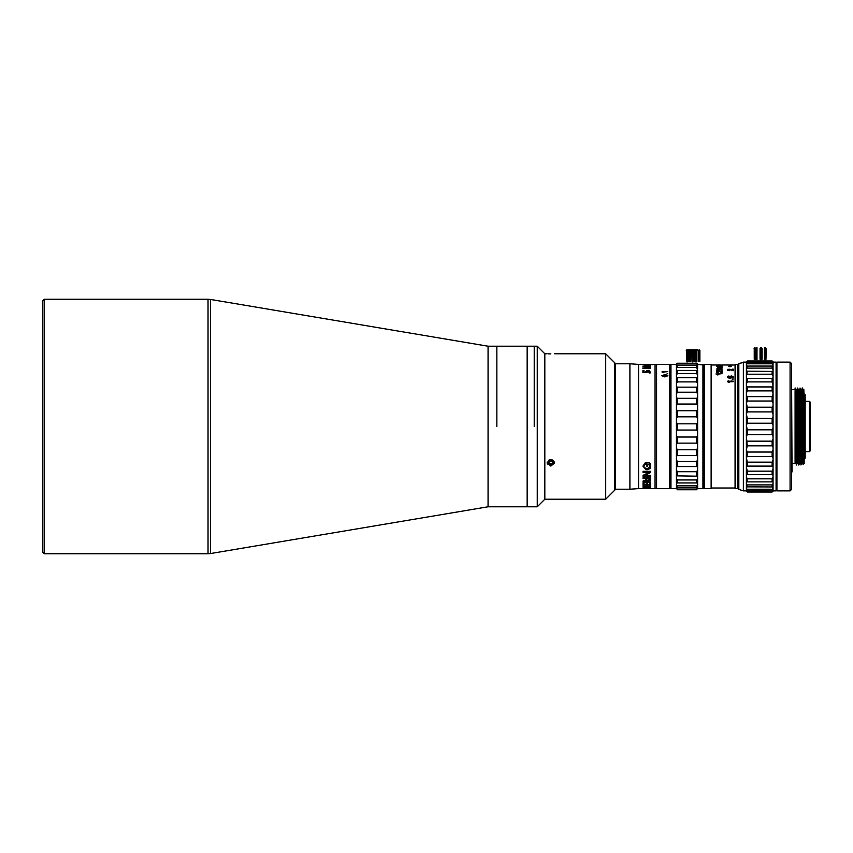 <?xml version="1.0" encoding="UTF-8"?>
<svg xmlns="http://www.w3.org/2000/svg" width="853" height="853" viewBox="0 0 853 853"><rect width="100%" height="100%" fill="white"/><g stroke="black" fill="none" stroke-linecap="round" stroke-linejoin="round"><path stroke-width="1.28" d="M42.65 426.5L42.65 300.757L44.164 299.243L44.164 553.757L42.65 552.243L42.65 426.5M488.065 426.5L488.065 346.211L210.542 299.456L210.542 553.544L488.065 506.789L488.065 426.5M496.851 426.5L496.851 346.211L496.851 426.5M42.65 547.466L42.65 552.243M803.952 392.838L803.952 442.291L803.195 389.331L803.782 389.32L803.952 392.838L803.814 389.458M803.846 389.213L804.166 463.467L803.089 464.544L802.129 388.019L801.756 405.484M795.081 388.019L796.425 464.981L795.081 388.019M798.525 464.981L799.581 463.669L798.387 389.331L797.32 388.019L798.834 464.97L797.32 388.019L796.947 405.484M802.886 452.634L802.588 463.68L801.98 463.68L801.084 400.579L800.786 389.331L800.029 388.019L800.935 464.981L800.029 388.019L799.346 405.484M799.506 419.068L799.879 390.93M796.116 464.981L797.182 463.669L795.977 389.331L796.574 389.32L797.779 463.68L798.141 447.516M797.097 419.058L797.47 390.93M797.854 419.068L797.47 452.772M795.444 419.122L795.081 451.973M795.081 418.29L795.081 398.276M800.551 447.516L800.178 463.68L798.973 389.32L798.376 389.32M795.742 447.516L795.081 460.449M802.588 463.68L801.383 389.32L800.775 389.32M802.662 419.271L802.278 452.772M800.253 419.1L799.879 452.762M800.935 464.981L801.991 463.669M801.905 419.079L802.278 390.941M802.129 388.019L803.195 389.331M802.428 388.019L803.952 442.291M802.652 418.354L802.652 394.15M795.081 389.682L792.042 389.682M795.081 391.324L795.081 463.318L792.042 463.318M792.042 471.944L791.595 380.747L792.042 471.944M790.081 490.88L790.081 362.12L791.595 363.634L791.595 489.366L790.081 490.88L776.923 490.88L776.326 490.283L776.326 362.717L776.923 362.12L776.923 490.88M790.081 362.12L776.923 362.12M791.595 475.579L791.595 477.552M704.461 426.5L704.461 488.609L711.125 488.609L711.125 364.391L704.461 364.391L704.461 426.5M704.461 488.609L703.853 488.012L703.853 364.988L704.461 364.391M737.834 426.5L737.834 364.391L735.361 364.391L735.361 488.609L737.834 488.609L737.834 426.5M735.361 364.391L735.361 488.609M711.125 488.609L711.125 364.391M717.608 364.988L711.423 364.988L711.423 488.012L735.062 488.012L735.062 364.988L731.799 364.988M731.799 364.935L731.053 364.935M730.211 366.694C728.643 366.513 728.643 366.342 730.211 366.182L730.211 366.097C728.643 366.257 728.643 366.417 730.211 366.598L730.211 366.097C728.643 366.257 728.643 366.417 730.211 366.598M722.033 365.105L717.874 365.063M718.94 366.907L722.033 367.376M719.111 366.321L722.033 366.715M717.48 366.449L722.033 366.076L717.48 366.363L718.13 366.662L717.608 367.515L722.033 367.515L718.162 366.982L722.033 366.811L718.162 366.395L722.033 366.236M717.608 367.376L717.618 366.598M727.801 370.458L729.422 370.682L727.993 369.871L729.038 369.456L733.239 370.746L733.239 369.157L732.503 369.157L732.503 370.383L730.147 369.285L727.726 369.349L727.801 370.458M733.239 378.988L732.29 379.564L733.239 378.988M727.385 381.579L729.08 382.666L729.08 381.707L733.239 381.707L733.239 381.152L727.385 381.579M727.993 377.005L728.867 375.96L727.257 376.962L728.099 377.9L730.573 378.231L733.367 377.015L731.277 375.896L729.432 376.962L730.104 377.815L727.993 377.005M716.179 374.03L717.874 375.021L717.874 374.136L722.033 373.657L716.179 374.03M716.584 372.196L718.215 372.484L716.787 371.45L717.821 370.916L722.033 372.569L722.033 370.543L721.286 370.543L721.286 372.1L718.93 370.703L716.52 370.788L716.584 372.196M718.13 369.775L722.033 370.117L718.162 369.328L722.033 369.061L718.162 368.4L722.033 367.888L717.842 368.016L717.48 369.253L718.13 369.775M716.179 365.063L717.245 365.031M722.033 364.999L731.053 364.988M721.084 364.999L718.557 364.988M717.874 365.137L717.128 365.137M722.16 365.948L721.563 366.214M717.661 366.204L716.712 366.236M717.821 368.88L720.54 367.888M719.857 368.667L718.162 369.413L718.77 369.701M720.327 372.1L721.105 371.929M717.074 371.14L717.714 371.983M718.023 370.628L716.531 370.82L718.93 370.788L721.286 372.1M722.033 370.628L721.297 370.628M717.874 374.414L717.096 374.446M718.194 374.136L715.966 373.955M731.053 365.009L727.385 365.009L731.053 365.18M733.239 365.009L731.799 365.009L733.239 365.031M729.432 366.662L728.729 366.417M729.571 366.225L731.266 366.214M729.731 381.941L730.531 381.152M717.138 368.272L718.215 368.165M719.292 368.485L717.074 368.848M722.033 367.856L720.465 367.995M722.033 367.888L717.48 368.443M722.033 368.773L718.503 368.741L719.111 368.229M716.52 369.072L717.81 369.274M727.993 381.408L728.345 380.833M733.239 381.152L727.385 381.227M731.074 381.611L731.842 380.801M730.52 376.621L732.269 376.621L730.509 376.621L730.509 377.623L731.373 377.815L732.269 377.623L732.269 376.621M716.787 371.535L718.215 372.132M732.29 379.063L733.239 379.063M718.525 369.712L722.033 369.861M717.608 369.861L717.618 368.677M718.397 371.908L717.032 371.919M721.105 372.015L720.327 372.185M720.785 369.861L721.499 369.775M718.962 365.937L721.414 365.937M727.257 377.026L728.867 376.034M728.867 376.504L728.185 377.431L730.104 377.89L729.432 377.037L729.955 376.258L732.77 376.269L733.367 377.09M728.281 369.648L729.422 370.426M732.503 369.242L733.239 369.242M732.503 370.383L729.016 369.242L727.257 369.967M810.35 450.736L809.444 451.653L809.444 401.347L810.35 402.264L810.35 450.736M805.168 458.168L805.168 394.832L804.262 393.926L804.262 459.074L805.168 458.168M669.605 364.391L670.202 364.988L670.202 488.012L669.605 488.609L669.605 364.391L656.575 364.391L656.575 488.609L669.605 488.609M670.202 368.261L670.202 484.739L670.202 368.261M667.782 373.529L666.833 374.009L667.782 373.529M661.8 375.746L664.85 376.93L667.91 375.746L664.754 374.627L661.8 375.746M661.928 371.929L663.623 372.697L663.623 372.015L667.782 371.631L661.928 371.929M656.575 364.54L655.061 364.54M656.575 488.46L655.061 488.46M647.758 488.609L655.061 488.609L655.061 364.391L649.442 364.498M644.601 464.629L645.358 464.149M647.534 469.694L650.167 468.393M650.636 486.839L647.235 486.988M649.623 486.679L649.623 485.57L650.636 485.57L650.636 486.988L643.066 486.988L643.066 485.581L644.079 485.581L644.079 486.679L647.235 486.722M644.079 486.7L643.066 486.828M646.809 488.289L647.758 488.289M648.824 488.236L649.741 488.289M643.962 488.289L644.836 488.236M650.594 488.151L644.665 488.161M643.301 488.236L650.636 488.236M645.358 488.598C641.968 488.62 642.202 488.566 646.062 488.438M644.079 481.604L645.294 480.026L646.478 481.604M650.636 482.222L643.066 482.222M647.491 481.604L647.491 480.751L648.76 480.058L650.636 480.058M643.066 482.499L643.066 481.039L646.275 479.738L646.947 480.292L650.636 479.578L650.636 480.324L647.491 481.017L647.491 481.87L650.636 481.87L650.636 482.499L643.066 482.499M650.636 477.712L643.066 477.712L643.066 478.554L650.636 478.554L650.636 477.712M649.741 465.93L649.272 464.117L647.758 464.117L647.758 466.186L646.809 466.186L646.809 462.593L649.645 462.593C651.479 466.324 650.807 468.692 647.64 469.672L646.062 469.672L642.949 466.186L645.358 462.593L645.358 464.277C643.301 465.962 643.535 467.316 646.052 468.34L647.64 468.34C649.698 467.636 650.242 466.292 649.272 464.299L647.758 464.299M645.358 464.085L643.972 466.111M650.754 465.887L647.64 469.47L646.062 469.47L642.949 466.09M647.758 465.994L646.809 465.994M650.039 487.404L645.828 487.617M647.459 487.756L646.574 487.852M649.464 487.756L648.355 487.671M646.83 487.521L645.572 487.394M643.066 487.394L648.632 487.639L644.815 488.151M645.636 487.639L648.077 487.394L645.614 487.404M650.082 487.394L647.63 487.639M650.636 487.394L645.06 487.991M648.227 472.498L643.066 472.274L648.632 472.498L643.066 475.356L643.066 476.326L650.636 476.326L650.636 475.356L645.06 475.356L650.636 472.498L650.636 471.314L643.066 471.314L643.066 472.498M650.636 476.081L643.066 476.081M650.636 472.274L645.561 475.121M643.066 488.151L650.636 488.289M650.594 487.639L648.589 487.639M643.066 485.133L650.636 485.133L650.636 483.097L649.623 483.097L649.623 484.685L647.235 484.685L647.235 483.331L646.211 483.331L646.211 484.685L644.079 484.685L644.079 483.107L643.066 483.107L643.066 485.133M646.211 486.679L646.211 485.741L647.235 485.741L647.235 486.679M643.066 488.534L650.636 488.46L643.066 488.534M648.984 488.46L650.359 488.534M646.052 488.524L645.358 488.524M644.079 478.309L644.079 477.712L644.079 478.309L650.636 478.554M646.563 476.081L644.282 476.081M638.577 426.5L638.577 488.609L629.909 489.217L629.909 363.783L638.577 364.391L638.577 426.5M614.8 488.652L615.365 489.217L615.365 363.783L614.8 364.348M615.365 489.217L629.909 489.217M615.365 363.783L629.909 363.783M648.941 367.174L642.917 368.155L648.941 367.462L642.917 366.097L650.487 366.097L646.158 366.385M644.164 366.673L650.487 366.395M645.316 366.779L642.917 366.534M646.617 368.091L644.164 368.389L650.487 368.507L644.164 368.112L650.487 367.238M642.917 367.867L642.917 368.507L650.487 368.507M642.917 370.618L643.994 370.618M646.478 370.618L649.698 370.618M649.474 368.091L650.178 368.379M645.604 365.596L646.179 365.596M644.815 364.636L646.233 364.636M646.958 364.636L650.466 364.636M652.204 364.636L653.003 364.636M646.627 364.508L649.687 364.444M648.451 364.508L647.48 364.508M647.246 364.881L644.655 365.244C644.228 366.054 652.812 365.766 650.21 364.924L647.896 365.5L647.246 364.881M650.189 372.942C649.858 370.021 648.387 369.573 645.764 371.588L645.87 372.175L643.994 372.079L643.994 370.597L642.917 370.597L642.917 372.686L646.937 372.537C648.056 370.277 648.77 370.415 649.08 372.942L650.189 372.942M643.994 372.079L645.87 372.441L645.764 371.855M642.917 370.874L643.994 370.874M649.293 372.942L649.57 371.972M646.787 371.951L646.862 372.601M645.764 371.737L650.594 372.036M649.474 368.379L645.71 368.379M647.896 365.009L647.022 365.063L647.896 365.063M644.655 365.276L645.529 365.063L644.761 365.041M646.958 364.945L646.233 364.945M650.583 365.244L649.815 365.052L650.69 365.063M644.697 365.329L645.582 365.244M645.582 365.542L647.022 365.628M647.896 365.628L649.602 365.553M648.248 364.743L646.99 364.743M646.681 364.743L644.655 364.711M649.933 364.689L648.536 364.7M644.079 481.06L645.294 480.292L646.478 481.87L644.079 481.87L644.079 481.06M643.066 478.554L643.066 477.712M645.444 364.849L647.736 364.86M650.53 365.073L649.485 365.031M645.305 364.711L649.442 364.86M646.489 365.063L645.177 364.999M650.466 364.519L650.466 364.498C652.481 364.54 652.481 364.572 650.466 364.594C652.481 364.572 652.481 364.54 650.466 364.519L650.466 364.807M643.066 488.161L650.636 488.161M650.636 484.856L643.066 484.856M646.755 472.498L644.079 472.498M650.636 486.7L643.066 486.7M645.444 364.551L647.736 364.551L645.444 364.551M662.536 375.778L664.86 376.472L667.174 375.778L664.775 375.096L662.536 375.778M661.8 375.778L664.754 374.648L667.91 375.778M647.022 365.116L647.896 365.116M649.623 365.223L650.498 365.34M647.022 365.191L647.896 365.191M677.325 479.951L696.72 479.951L696.72 483.033L697.626 482.947L676.418 482.947L676.418 478.277L677.325 479.951L677.325 483.033L676.418 482.947L676.418 487.98L677.325 489.142L696.72 489.142L697.626 487.98L697.626 487.223L696.72 487.735L696.72 485.837L677.325 485.837L677.325 487.735L676.418 487.255M670.959 488.609L670.362 488.012L670.362 364.988L670.959 364.391L670.959 488.609L676.418 488.609M702.925 364.391L702.925 488.609L703.533 488.012L703.533 364.988L697.626 364.391M676.418 482.574L677.325 482.638M677.325 363.996L696.72 363.996L697.626 365.18L696.72 363.25L677.325 363.25L676.418 364.103L677.325 363.303L676.418 365.18L676.418 370.426L677.325 370.362L677.325 373.529L676.418 375.203L676.418 397.253L677.325 398.319L677.325 404.045L676.418 405.911L676.418 409.355L677.325 410.719L677.325 416.84L676.418 418.61L676.418 422.214L677.325 423.813L677.325 430.061L676.418 431.65L676.418 435.254L677.325 437.024L677.325 443.133L676.418 444.477L676.418 447.91L677.325 449.776L677.325 455.47L676.418 456.504L676.418 478.277M676.418 365.958L677.325 365.5L676.418 368.933M677.325 367.472L696.72 367.472L696.72 365.5L677.325 365.5M676.418 386.43L677.325 387.145L677.325 392.22L696.72 392.22L697.626 394.107L697.626 370.426L696.72 370.362L696.72 373.529L697.626 375.203M677.325 392.22L676.418 394.107M696.72 392.22L696.72 387.145L677.325 387.145M697.626 386.43L696.72 387.145M676.418 377.357L677.325 377.687L677.325 381.899L676.418 383.722M677.325 381.899L696.72 381.899L697.626 383.722M696.72 381.899L696.72 377.687L677.325 377.687M697.626 377.357L696.72 377.687M677.325 373.529L696.72 373.529M676.418 375.203L676.418 370.426L697.626 370.426L696.72 367.472M696.72 365.5L697.626 365.98L697.626 365.18M676.418 364.124L676.418 365.18M696.72 363.996L696.72 363.303L677.325 363.303M697.626 364.124L696.72 363.303M697.626 368.603L696.72 367.163M676.418 374.723L677.325 373.049M676.418 405.09L677.325 403.224M676.418 417.746L677.325 415.976M676.418 430.786L677.325 429.187M676.418 443.645L677.325 442.28M676.418 455.747L677.325 454.681M696.72 479.951L697.626 478.277L697.626 487.223L696.72 487.223M696.72 365.98L697.626 365.98L697.626 368.933M697.626 478.277L697.626 459.628L696.72 461.516L696.72 466.548L697.626 467.231M676.418 484.397L677.325 485.837M677.325 487.735L696.72 487.735M697.626 484.397L696.72 485.837M676.418 469.907L677.325 471.72L677.325 475.867L676.418 476.177M677.325 475.867L697.626 476.177M696.72 475.867L696.72 471.72L677.325 471.72M697.626 469.907L696.72 471.72M676.418 459.628L677.325 461.516L677.325 466.548L676.418 467.231M677.325 466.548L696.72 466.548M677.325 461.516L696.72 461.516M677.325 455.47L696.72 455.47L697.626 456.504L697.626 447.91L696.72 449.776L696.72 455.47M697.626 459.628L697.626 456.504M677.325 449.776L696.72 449.776M677.325 443.133L696.72 443.133L697.626 444.477L697.626 435.254L696.72 437.024L696.72 443.133M697.626 447.91L697.626 444.477M677.325 437.024L696.72 437.024M677.325 430.061L696.72 430.061L697.626 431.65L697.626 422.214L696.72 423.813L696.72 430.061M697.626 435.254L697.626 431.65M677.325 423.813L696.72 423.813M677.325 416.84L696.72 416.84L697.626 418.61L697.626 409.355L696.72 410.719L696.72 416.84M697.626 422.214L697.626 418.61M677.325 410.719L696.72 410.719M677.325 404.045L696.72 404.045L697.626 405.911L697.626 397.253L696.72 398.319L696.72 404.045M697.626 409.355L697.626 405.911M677.325 398.319L696.72 398.319M697.626 397.253L697.626 394.107M675.96 364.391L671.418 364.391L675.96 364.391M676.418 456.504L676.418 447.91M676.418 444.477L676.418 435.254M676.418 431.65L676.418 422.214M676.418 418.61L676.418 409.355M676.418 405.911L676.418 397.253M677.325 489.142L677.325 489.75L696.72 489.75L697.626 487.98M677.325 489.75L676.418 487.98M696.72 489.75L696.72 489.142M697.413 349.773L686.868 349.805L697.413 349.773M699.289 349.805L699.812 350.423L696.762 349.911L696.762 361.885L696.762 349.911M699.812 350.423L699.812 361.331L699.503 350.391M689.746 350.455L688.787 350.444L688.787 361.352L689.746 361.363L689.746 350.455L690.514 349.922L694.353 350.455L694.353 361.363L693.19 361.363L693.19 350.455M686.868 349.805L686.26 350.412L687.433 349.901L687.433 361.875L687.433 350.434M686.836 350.327L686.836 361.864L686.388 350.423M686.996 350.21L686.644 361.299M687.881 349.847L687.123 350.391L687.123 361.299L687.881 361.832L687.881 350.444M687.123 361.299L687.881 361.832M689.864 350.37L690.642 350.37L690.642 361.277L689.746 361.277M692.625 350.37L692.625 361.277M691.986 361.277L691.815 350.455M694.427 350.37L695.302 350.37L695.302 361.277L694.353 361.277M695.653 350.455L695.653 361.811L696.411 361.277L696.411 350.455M696.762 350.37L697.455 349.847M695.653 349.837L695.302 350.37M693.532 349.837L692.967 350.37M691.367 349.837L690.642 350.37M689.405 349.837L688.008 350.38M686.996 349.869L686.26 350.412M688.787 350.444L687.241 350.434M698.927 350.391L698.927 361.299L698.244 361.288L698.244 350.444M699.78 350.402L699.513 361.299M699.897 361.32L699.897 350.412M699.044 350.434L699.513 361.331L699.513 350.423M694.353 350.455L696.57 350.455M692.625 349.922L692.625 361.896L691.986 361.363L691.986 350.455M772.146 360.99L773.053 361.821L772.136 360.99L747.292 360.99L746.386 362.589L747.292 361.405L772.136 361.416L747.292 360.99L746.386 361.821L746.386 363.037L747.292 362.557L746.386 365.297L746.386 366.182L747.292 366.076L746.386 369.861L746.386 371.151L747.292 371.428L746.386 376.152L746.386 377.804L747.292 378.455L747.292 381.888L746.375 383.967L746.375 385.94L747.292 386.942L747.292 390.909L746.375 393.073L746.375 395.302L747.292 396.624L747.292 401.017L746.375 403.202L747.281 407.222L747.281 411.903L746.375 414.036L747.281 418.407L747.281 423.227L746.375 425.242L747.281 429.827L747.281 434.657L746.375 436.491L747.281 445.831L746.375 449.862L747.292 452.037L747.292 456.43L746.375 457.752L747.292 462.145L747.292 466.111L746.375 467.113L747.292 471.165L747.292 474.588L746.386 475.238L747.292 481.604L746.386 481.881L746.386 483.171L747.292 486.946L746.386 486.85L746.386 487.724L747.292 490.454L746.386 490.422L747.292 492.01L746.386 490.422L746.386 491.179M738.815 363.794L743.837 362.12L738.815 363.634L738.815 489.366L743.358 490.88L746.386 490.88L746.386 362.12L746.386 490.88M743.358 362.12L743.358 490.88M772.146 366.054L773.053 366.15M772.146 371.396L773.053 371.119M747.292 390.909L772.136 390.909L773.042 393.073L773.053 385.887M747.292 401.017L772.136 401.017L773.042 403.202L773.063 395.248M772.136 361.416L773.053 362.589L773.053 361.821L773.053 491.179L772.136 492.01L747.292 492.01M773.053 491.179L773.053 489.974L747.292 490.454M773.053 489.974L773.042 403.202M773.042 483.171L772.136 486.946L746.386 486.85L746.386 483.171M773.042 476.891L772.136 478.832L772.136 481.604L773.042 481.881L746.386 481.881L746.386 476.891M773.042 475.238L772.136 474.588L747.292 474.588M773.042 467.113L772.136 466.111L747.292 466.111M773.042 457.752L772.136 456.43L747.292 456.43M773.042 447.441L772.136 445.831L747.281 445.831M773.042 436.491L772.136 434.657L747.281 434.657M773.042 425.242L772.136 423.227L747.281 423.227M773.042 414.036L772.136 411.903L747.281 411.903M772.136 401.017L773.042 393.073M772.136 390.909L772.136 386.942L773.042 385.94L772.136 381.888L747.292 381.888M773.042 383.967L773.042 376.152L772.136 374.211L747.292 374.211M773.053 369.829L772.146 368.101L747.292 368.123M772.797 366.236L772.136 366.236L773.042 369.861L773.053 362.589M773.042 376.152L773.042 369.861M773.042 365.297L772.136 363.815L747.292 363.815M772.136 492.01L747.292 491.595M772.136 490.454L772.136 489.206L747.292 489.206M746.386 487.724L746.386 489.974M772.136 478.832L747.292 478.832M772.136 474.588L772.136 471.165L747.292 471.165M746.375 469.086L746.386 475.238M772.136 466.111L772.136 462.145L747.292 462.145M746.375 459.98L746.375 467.113M746.375 449.862L746.375 457.752M772.136 445.831L772.136 441.161L747.281 441.161M746.375 427.822L746.375 436.491M746.375 416.573L746.375 425.242M772.136 411.903L772.136 407.222L747.281 407.222M746.375 395.302L746.375 403.202M746.375 385.94L746.375 393.073M772.136 381.888L772.136 378.455L747.292 378.455M746.386 377.804L746.375 383.967M772.136 374.211L772.136 371.428L746.386 371.151L746.386 376.152M746.386 369.861L746.386 366.182L747.292 366.076L772.136 366.076L773.042 366.182L772.136 366.076L772.136 368.123M772.136 363.815L772.136 362.557L747.292 362.557M746.386 363.037L746.386 365.297M773.053 363.037L772.136 362.557M773.042 371.151L772.136 371.428L773.042 371.151M773.042 377.804L772.136 378.455M772.136 386.942L747.292 386.942M772.136 396.624L747.292 396.624M773.042 405.623L772.136 407.222M773.042 416.573L772.136 418.407L747.281 418.407M772.136 423.227L772.136 418.407L772.136 423.173L773.063 425.178M773.042 427.822L772.136 429.827L747.281 429.827M772.136 434.657L772.136 429.827L772.136 434.593L773.063 436.427M773.042 439.028L772.136 441.161M773.042 449.862L772.136 452.037L747.292 452.037M772.136 456.43L772.136 452.037M773.042 459.98L772.136 462.145M773.042 469.086L772.136 471.165M772.807 486.764L772.136 486.764L772.146 484.888L747.292 484.899M773.042 487.724L772.136 489.206M773.053 490.422L772.136 491.595M773.053 486.818L772.146 486.924M773.063 457.698L772.136 456.376L772.146 452.005M746.396 439.114L746.396 447.377L747.303 445.778M746.396 405.687L746.396 413.972L747.303 411.839M773.063 403.138L772.136 400.963L772.146 396.57M743.837 362.12L746.386 362.12M746.375 439.028L746.375 447.441M746.375 405.623L746.375 414.036M746.386 362.578L747.292 360.99M776.081 490.88L776.081 362.12L776.081 490.88L773.053 490.88M773.053 362.12L776.081 362.12M762.113 359.198L762.113 348.291L761.324 347.683L761.324 359.806L762.113 359.198M765.28 359.198L765.28 348.291L764.427 347.683L764.427 359.806L765.28 359.198M761.345 348.291L760.609 347.683L760.609 348.291M761.345 359.198L760.609 359.795L760.609 359.198M765.983 359.198L765.461 347.683L765.461 359.806L766.079 348.291L765.994 359.198M756.76 348.291L756.142 348.291L756.142 359.198L756.76 359.198L756.76 348.291M754.233 348.291L754.233 359.198L755.033 359.806L755.033 347.683L754.063 348.291L754.574 347.683M760.801 348.291L760.044 348.291L760.044 359.198L760.801 359.198L760.801 348.291M756.11 359.198L756.11 348.291L756.984 347.683L756.984 359.795L756.11 359.198M534.223 426.5L534.223 346.211L534.223 426.5M527.453 426.5L527.453 346.211L537.251 346.211L537.251 506.789L527.453 506.789L527.453 426.5M550.878 353.878C555.772 353.771 555.772 353.771 550.878 353.878C545.995 353.771 545.995 353.771 550.878 353.878L549.481 353.867M549.364 353.867L548.159 353.835M547.093 353.782L544.822 353.782L544.822 499.218L537.251 506.789M605.705 353.782L605.705 499.218L614.8 490.123L614.8 362.877L605.705 353.782L554.674 353.782M547.391 464.117L547.093 462.859L550.878 466.09L554.674 462.859L550.878 459.532L547.093 462.859M549.609 461.356L548.66 460.94M553.011 460.993L550.878 461.537M553.011 460.396L553.011 462.827L550.611 463.755L548.49 462.422L548.756 460.162L550.281 459.575M547.231 461.985A3.7 3.199 180 0 0 554.535 461.985M551.774 459.628L553.277 460.567L553.011 462.827M549.737 459.778L548.724 460.417M551.486 459.575L552.03 459.778M488.065 346.211L527.154 346.211L527.154 506.789L488.065 506.789M210.542 553.544L208.025 553.757L208.025 299.243L44.164 299.243M800.413 456.781L799.815 456.781M208.025 299.243L210.542 299.456M208.025 553.757L44.164 553.757M795.22 388.03L795.977 389.331M799.581 463.68L800.178 463.68M797.171 463.68L797.779 463.68M805.168 401.347L809.444 401.347M805.168 451.653L809.444 451.653M643.301 488.609L638.577 488.609M647.31 364.391L646.02 364.391M644.975 364.391L638.577 364.391M649.965 364.689L648.472 364.689M648.056 364.689L647.31 364.689M646.02 364.689L645.103 364.689M676.706 482.521L677.325 482.521M676.706 370.479L677.325 370.479M702.925 488.609L697.626 488.609M676.664 482.915L677.325 482.915M676.418 364.391L670.959 364.391M696.72 487.02L697.626 487.02M772.136 486.786L772.797 486.786M544.822 353.782L537.251 346.211M544.822 499.218L605.705 499.218"/></g></svg>
